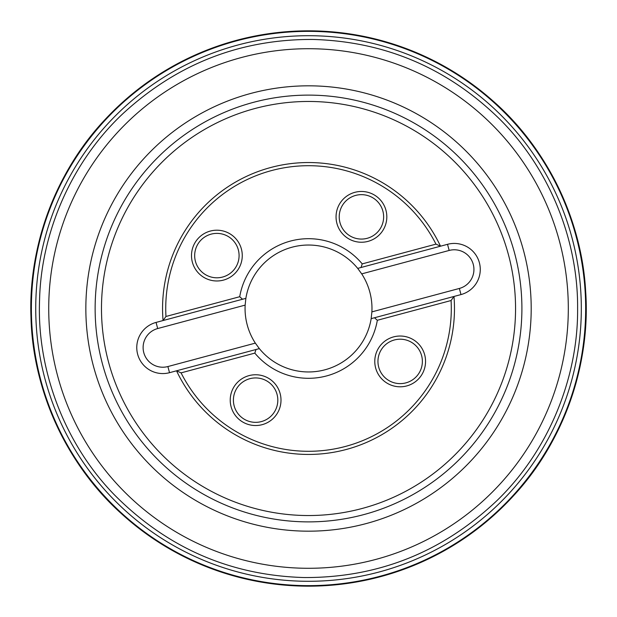 <?xml version="1.0" encoding="UTF-8"?>
<svg xmlns="http://www.w3.org/2000/svg" width="617" height="617" viewBox="0 0 617 617"><rect width="100%" height="100%" fill="white"/><g stroke="black" fill="none" stroke-linecap="round" stroke-linejoin="round"><path stroke-width="0.93" d="M230.226 400.14A25.382 25.382 0 0 1 268.302 378.159A25.382 25.382 0 0 1 268.302 422.128A25.382 25.382 0 0 1 230.226 400.14M374.781 361.408A25.382 25.382 0 0 1 412.858 339.427A25.382 25.382 0 0 1 412.858 383.396A25.382 25.382 0 0 1 374.781 361.408M451.081 300.525L377.326 320.285L374.511 317.755L453.981 296.461L451.081 300.525A142.782 142.782 0 0 1 181.066 372.869L176.531 370.802L169.521 372.683A26.022 26.022 0 0 1 137.653 354.281A26.022 26.022 0 0 1 156.055 322.421L163.058 320.539A145.959 145.959 0 0 1 440.515 246.198L447.526 244.317A26.022 26.022 0 0 1 479.386 262.719A26.022 26.022 0 0 1 460.992 294.579L453.981 296.461A145.959 145.959 0 0 1 176.531 370.802L256.001 349.507L254.829 353.109L181.066 372.869M377.326 320.285A69.806 69.806 0 0 1 254.829 353.109M336.049 216.86A25.382 25.382 0 0 1 374.126 194.872A25.382 25.382 0 0 1 374.126 238.841A25.382 25.382 0 0 1 336.049 216.86M191.494 255.592A25.382 25.382 0 0 1 229.57 233.604A25.382 25.382 0 0 1 229.57 277.573A25.382 25.382 0 0 1 191.494 255.592M165.958 316.475L239.72 296.715L242.535 299.245L163.058 320.539L165.958 316.475A142.782 142.782 0 0 1 435.972 244.131L440.515 246.198L361.038 267.493L362.218 263.891L435.972 244.131M239.72 296.715A69.806 69.806 0 0 1 362.218 263.891M371.982 308.5A63.458 63.458 0 0 1 371.889 311.886L371.164 318.65A63.458 63.458 0 0 1 259.348 348.613L255.338 343.121A63.458 63.458 0 0 1 245.15 305.114L245.875 298.35A63.458 63.458 0 0 1 357.698 268.387L361.709 273.879A63.458 63.458 0 0 1 371.982 308.5M101.481 308.5A207.042 207.042 0 0 0 412.04 487.8A207.042 207.042 0 0 0 412.04 129.2A207.042 207.042 0 0 0 101.481 308.5M259.348 348.613L256.001 349.507L259.348 348.613M374.511 317.755L371.164 318.65L374.511 317.755M357.698 268.387L361.038 267.493L357.698 268.387M242.535 299.245L245.875 298.35L242.535 299.245M521.905 308.5A213.382 213.382 0 0 1 308.523 521.882A213.382 213.382 0 0 1 95.134 308.5A213.382 213.382 0 0 1 308.523 95.118A213.382 213.382 0 0 1 521.905 308.5M339.219 216.86A22.212 22.212 0 0 0 372.537 236.095A22.212 22.212 0 0 0 372.537 197.625A22.212 22.212 0 0 0 339.219 216.86M377.951 361.408A22.212 22.212 0 0 0 411.269 380.643A22.212 22.212 0 0 0 411.269 342.173A22.212 22.212 0 0 0 377.951 361.408M194.671 255.592A22.212 22.212 0 0 0 227.982 274.827A22.212 22.212 0 0 0 227.982 236.357A22.212 22.212 0 0 0 194.671 255.592M233.403 400.14A22.212 22.212 0 0 0 266.714 419.375A22.212 22.212 0 0 0 266.714 380.905A22.212 22.212 0 0 0 233.403 400.14M30.989 317.184A277.673 277.673 0 0 1 444.842 66.597A277.673 277.673 0 0 1 452.338 546.022A277.673 277.673 0 0 1 30.989 317.184C28.181 246.9 55.391 172.158 105.044 119.559C157.412 64.986 220.894 35.516 295.474 31.135C370.138 28.498 436.103 51.882 493.369 101.296C547.742 149.005 581.839 220.863 585.649 291.101C590.793 362.611 564.763 439.844 514.902 494.271C462.187 550.811 397.741 581.337 321.565 585.865C245.304 588.51 178.274 564.162 120.485 512.82C65.734 463.313 32.57 388.864 30.989 317.184M35.894 317.894A272.791 272.791 0 0 1 442.196 70.7A272.791 272.791 0 0 1 450.31 541.549A272.791 272.791 0 0 1 35.894 317.894M31.521 317.408A277.141 277.141 0 0 1 444.51 67.014A277.141 277.141 0 0 1 452.207 545.49A277.141 277.141 0 0 1 31.521 317.408M48.728 308.5A259.788 259.788 0 0 0 308.523 568.288A259.788 259.788 0 0 0 568.311 308.5A259.788 259.788 0 0 0 308.523 48.712A259.788 259.788 0 0 0 48.728 308.5M531.198 308.5A222.675 222.675 0 0 1 197.185 501.343A222.675 222.675 0 0 1 197.185 115.657A222.675 222.675 0 0 1 531.198 308.5M371.889 311.886L459.349 288.455A19.675 19.675 0 0 0 473.262 264.361A19.675 19.675 0 0 0 449.168 250.448L447.526 244.317M449.168 250.448L361.709 273.879M459.349 288.455L460.992 294.579M245.15 305.114L157.697 328.545A19.675 19.675 0 0 0 143.784 352.639A19.675 19.675 0 0 0 167.878 366.552L255.338 343.121M156.055 322.421L157.697 328.545M169.521 372.683L167.878 366.552M577.605 308.5C578.191 240.337 549.57 168.765 499.886 119.32C447.502 68.055 385.124 41.432 312.75 39.449C240.345 39.156 177.164 63.806 123.192 113.405C71.981 161.261 41.123 231.899 39.565 300.047C36.75 369.467 64.307 443.484 114.253 494.695C167.022 547.857 230.372 575.476 304.297 577.551C378.244 577.805 442.428 552.184 496.847 500.703C548.374 451.089 578.245 377.974 577.605 308.5"/></g></svg>
